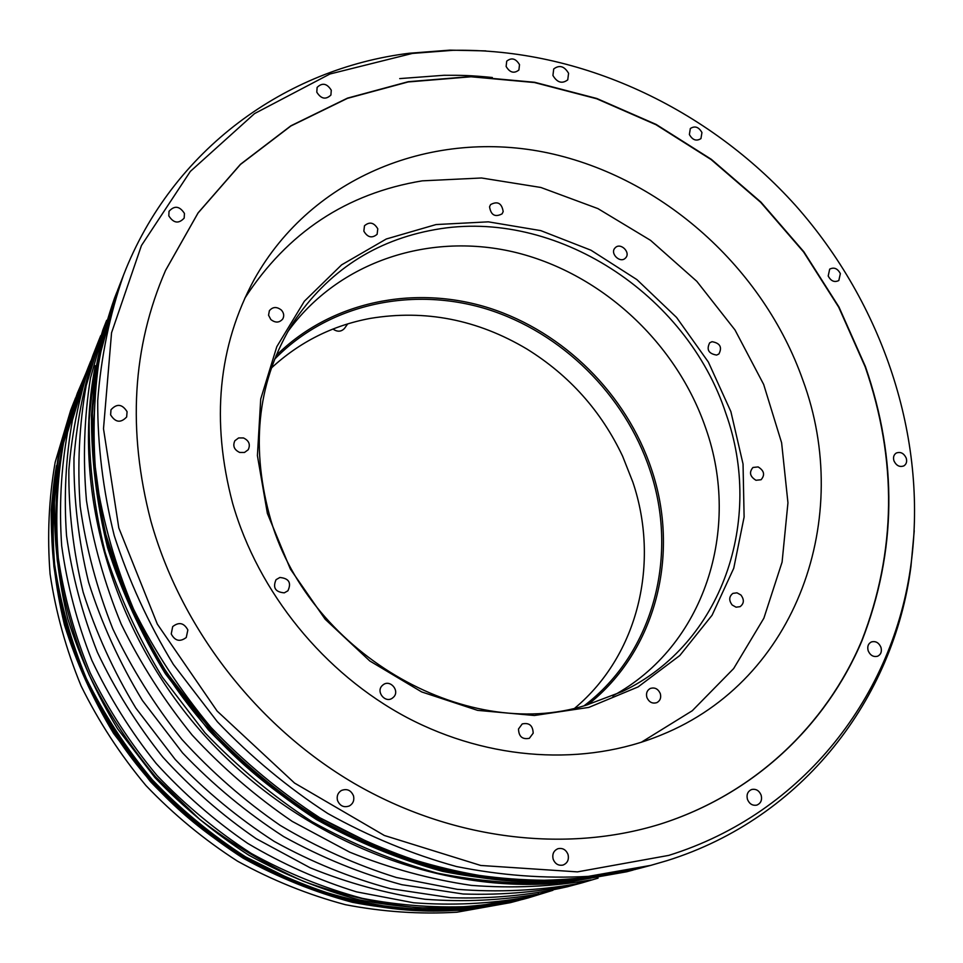 <?xml version="1.0" encoding="UTF-8"?>
<svg xmlns="http://www.w3.org/2000/svg" width="963" height="963" viewBox="0 0 963 963"><rect width="100%" height="100%" fill="white"/><g stroke="black" fill="none" stroke-linecap="round" stroke-linejoin="round"><path stroke-width="1.44" d="M802.877 380.192C853.362 516.77 797.858 679.709 661.34 734.938C585.444 766.295 490.095 761.252 407.012 717.555C324.122 673.534 258.325 592.57 232.661 503.432C210.849 420.927 218.083 346.174 254.388 279.15C312.602 175.278 434.325 128.585 548.477 153.033C662.929 177.722 763.382 268.159 802.877 380.192M659.932 824.208C753.824 794.451 825.893 725.536 861.777 640.66C896.348 551.522 897.48 460.218 865.147 366.734L838.713 307.197L803.599 251.969L760.722 202.362L711.139 159.581L656.008 124.721L596.663 98.756L534.489 82.541L471.088 76.775L408.119 81.963L347.414 98.37L290.874 125.984L240.449 164.456L198.053 213.016L165.528 270.471M865.412 366.554L838.966 307.004L803.84 251.752L760.939 202.122L711.332 159.328L656.188 124.456L596.807 98.491L534.621 82.276L471.184 76.51L408.204 81.711L347.487 98.13L290.922 125.78L240.485 164.276L198.101 212.859L165.576 270.362C132.256 347.161 127.345 430.702 150.854 520.971C180.671 627.804 256.639 726.21 354.083 783.34C451.791 840.061 565.642 853.387 660.052 824.172C754.005 794.439 826.122 725.512 862.029 640.588C896.637 551.426 897.757 460.085 865.412 366.554M668.779 855.385C804.261 813.193 894.061 694.455 911.106 563.536C927.814 437.166 882.59 303.622 795.582 205.504C707.913 107.976 580.328 47.981 452.875 50.317L412.405 53.422L329.96 73.995L254.533 113.598L190.325 171.426L141.441 245.541L111.552 332.777L103.498 428.728L118.798 527.893L157.33 624.108L217.132 711.067L294.522 783.039L384.369 835.487L480.73 865.46L577.439 871.876L668.779 855.385M316.791 92.171C321.064 98.96 325.771 99.923 330.911 95.048L331.272 90.197C326.963 83.384 322.244 82.457 317.116 87.404L316.791 92.171M168.814 215.868C173.581 223.26 178.709 223.994 184.186 218.083L184.439 213.425C179.612 206.01 174.472 205.312 169.019 211.33L168.814 215.868M110.625 414.872C115.404 422.528 120.748 423.226 126.659 416.967L127.08 411.695C122.217 403.991 116.86 403.353 110.986 409.769L110.625 414.872M171.233 633.943C174.989 640.997 179.997 642.177 186.256 637.494L187.857 629.971C183.993 622.832 178.937 621.713 172.69 626.612L171.233 633.943M337.483 800.397C339.927 806.043 343.911 807.873 349.449 805.911C353.12 803.624 354.48 800.289 353.517 795.883C351.001 790.166 346.945 788.372 341.359 790.503C337.832 792.802 336.544 796.1 337.483 800.397M553.135 859.14C555.097 863.931 558.408 865.906 563.054 865.051C567.472 863.185 569.133 859.682 568.05 854.554C566.039 849.691 562.681 847.741 557.986 848.692C553.677 850.594 552.064 854.073 553.135 859.14M747.457 799.386C749.419 803.973 752.536 805.875 756.834 805.104C760.866 803.359 762.299 800.06 761.143 795.173C759.157 790.551 756.003 788.661 751.67 789.504C747.721 791.273 746.313 794.559 747.457 799.386M868.205 650.844C870.335 655.49 873.501 657.272 877.702 656.2C880.989 654.467 882.06 651.482 880.928 647.256C878.774 642.598 875.584 640.828 871.371 641.948C868.145 643.693 867.085 646.667 868.205 650.844M893.977 460.904C896.372 465.743 899.683 467.392 903.908 465.863C906.46 464.13 907.218 461.506 906.183 457.991C903.763 453.128 900.441 451.491 896.204 453.067C893.7 454.813 892.954 457.425 893.977 460.904M828.192 275.984C830.925 281.136 834.464 282.641 838.821 280.522L840.35 273.624C837.593 268.46 834.042 266.968 829.685 269.134L828.192 275.984M689.376 134.519C692.529 140.104 696.393 141.465 700.944 138.6L701.943 132.545C698.753 126.947 694.889 125.599 690.327 128.524L689.376 134.519M506.129 66.471C509.812 72.622 514.073 73.802 518.901 70.01L519.514 64.653C515.795 58.478 511.534 57.323 506.707 61.175L506.129 66.471M552.931 75.463C557.144 82.601 562.091 84.07 567.749 79.857L568.579 73.284C564.318 66.11 559.371 64.677 553.713 68.975L552.931 75.463M914.248 530.697L910.938 566.545C893.784 698.344 803.419 818.02 666.95 860.669L650.795 865.364L588.285 876.378C544.926 878.762 500.989 875.475 456.462 866.531C412.152 854.313 369.238 836.63 327.745 813.47C287.612 787.385 250.825 756.822 217.373 721.769L173.388 664.458C148.35 623.302 128.633 580.34 114.224 535.56C103.041 490.336 97.54 445.363 97.708 400.644C101.079 356.647 109.71 314.732 123.601 274.912C172.365 149.325 285.951 68.469 409.119 53.266L449.865 50.136L485.87 50.895M552.931 890.294L528.097 897.949L473.459 907.7C435.733 909.927 397.671 907.315 359.271 899.863C321.136 889.643 284.326 874.753 248.851 855.204C214.605 833.164 183.295 807.271 154.887 777.55L117.63 728.859C96.469 693.829 79.845 657.151 67.783 618.812C58.454 580.039 54 541.314 54.385 502.65C57.515 464.515 65.171 428.005 77.377 393.145L85.888 373.307M626.636 871.78L565.654 882.553C523.378 884.913 480.585 881.759 437.25 873.116C394.144 861.307 352.434 844.178 312.12 821.74C273.155 796.449 237.452 766.813 204.999 732.807L162.35 677.218C138.082 637.265 118.979 595.543 105.039 552.028C94.23 508.067 88.933 464.322 89.162 420.783C92.484 377.917 100.934 337.05 114.501 298.181L116.98 291.849C103.318 330.971 94.819 372.127 91.485 415.306C91.28 459.17 96.625 503.252 107.543 547.538C121.603 591.402 140.875 633.473 165.359 673.739L208.369 729.81C241.087 764.092 277.091 793.981 316.37 819.489C357.008 842.119 399.043 859.405 442.486 871.322C486.134 880.05 529.241 883.24 571.817 880.88L633.209 870.022L626.636 871.78M510.366 902.656L456.907 912.214C420.012 914.417 382.805 911.901 345.296 904.666C308.064 894.711 272.144 880.23 237.548 861.187C204.144 839.724 173.617 814.505 145.943 785.543C120.291 754.775 98.683 721.588 81.121 685.993C66.11 649.459 55.758 612.131 50.076 574.008C47.127 535.934 48.812 498.678 55.168 462.276L70.696 410.226L74.031 401.703C61.957 436.215 54.361 472.315 51.256 510.017C50.858 548.236 55.252 586.503 64.437 624.806C76.342 662.676 92.737 698.897 113.622 733.493L150.397 781.559C178.432 810.906 209.356 836.45 243.182 858.202C278.211 877.498 314.576 892.183 352.253 902.271C390.208 909.614 427.849 912.178 465.153 909.963L519.201 900.309L510.366 902.656M79.399 389.859L62.402 445.821C55.914 483.029 54.193 521.127 57.238 560.105C63.064 599.13 73.694 637.374 89.102 674.81C107.122 711.308 129.295 745.338 155.621 776.9L199.774 819.405C232.179 844.37 266.739 865.003 303.465 881.301C340.926 894.916 378.88 903.703 417.316 907.652C455.547 908.819 492.659 905.304 528.663 897.083L476.793 906.135C438.947 908.386 400.764 905.786 362.232 898.335C323.953 888.079 287.022 873.14 251.415 853.531C217.036 831.406 185.606 805.417 157.089 775.588C130.667 743.893 108.398 709.719 90.293 673.077C74.813 635.472 64.148 597.084 58.286 557.914C55.216 518.78 56.937 480.537 63.45 443.197L81.458 384.743M106.375 321.245L90.462 378.134C84.142 417.954 82.806 458.761 86.465 500.567C93.026 542.47 104.606 583.638 121.182 624.072C140.502 663.579 164.192 700.607 192.239 735.166C222.465 767.836 255.797 796.582 292.246 821.403L349.689 852.159C389.654 868.277 430.22 879.351 471.389 885.394C512.388 888.524 552.341 886.682 591.234 879.893L576.03 883.962C537.462 890.691 497.859 892.484 457.232 889.318L396.419 877.51C356.154 864.943 317.405 847.56 280.161 825.363C244.277 800.614 211.523 771.965 181.923 739.44C154.525 705.06 131.51 668.25 112.876 629.02C96.986 588.899 86.104 548.091 80.218 506.622C77.245 465.285 79.231 424.996 86.164 385.742L102.945 329.791L106.664 320.306M525.389 897.492C488.999 903.872 451.719 905.629 413.548 902.764L356.503 891.858C318.801 880.194 282.544 864.04 247.756 843.407C214.243 820.392 183.704 793.729 156.126 763.418C130.619 731.386 109.204 697.043 91.894 660.413C77.148 622.929 67.085 584.758 61.692 545.901C59.008 507.128 60.97 469.27 67.566 432.327L83.444 379.554L88.548 366.53L72.43 420.145C65.749 457.69 63.775 496.186 66.531 535.633C72.044 575.176 82.337 614.033 97.371 652.216C115.03 689.532 136.866 724.513 162.867 757.159C190.975 788.047 222.092 815.228 256.218 838.689L310.158 867.795C347.775 883.047 386.043 893.532 424.972 899.249C463.781 902.187 501.675 900.429 538.642 893.953L525.389 897.492M90.751 361.065L88.548 366.53M549.091 891.112L531.576 896.312M557.396 883.227C433.555 893.339 295.99 837.678 203.41 734.227C111.07 630.572 71.286 487.603 95.313 365.687M598.095 878.136L581.688 882.951C543.445 891.666 503.938 895.349 463.155 894.001L401.836 884.708C361.029 873.658 321.606 857.588 283.531 836.51C246.769 812.748 213.1 784.869 182.537 752.861L142.416 700.486C119.593 662.833 101.669 623.446 88.62 582.35C78.521 540.797 73.645 499.388 73.97 458.111C77.233 417.436 85.358 378.603 98.322 341.588L100.682 335.726M581.688 882.951L567.231 886.803C529.602 895.385 490.733 899.021 450.648 897.721L390.388 888.644C350.315 877.823 311.603 862.09 274.25 841.433C238.174 818.141 205.143 790.816 175.182 759.434L135.843 708.07C113.49 671.139 95.915 632.486 83.143 592.149C73.26 551.354 68.505 510.679 68.855 470.113C72.093 430.136 80.098 391.941 92.869 355.516L98.322 341.588M538.642 893.953L538.401 893.183M347.691 323.905L344.561 328.323C341.287 331.874 337.423 332.115 332.957 329.045M271.361 368.035C299.589 341.997 332.548 325.446 370.237 318.404C425.177 309.34 477.395 319.547 526.917 349.039C569.362 375.365 601.273 411.105 622.64 456.257L632.884 482.222C659.956 562.428 638.541 654.804 574.935 708.034M274.624 359.199C328.503 303.863 412.092 286.023 487.025 309.159C561.983 332.632 624.806 394.782 649.844 469.775C678.783 554.628 654.154 652.721 584.084 705.795M587.743 704.772C656.501 650.94 680.215 553.508 651.457 469.137C626.432 394.204 563.909 331.982 489.12 308.004C414.367 284.386 330.73 301.275 276.044 355.672M612.649 695.948C704.892 646.029 741.293 528.892 705.891 428.619C677.025 343.863 603.043 274.587 517.227 252.836C431.544 231.337 338.807 260.54 287.624 331.922M726.018 413.849C763.852 519.707 722.78 643.729 622.315 691.53L585.757 705.337C464.01 743.568 305.066 650.639 269.231 514.314C250.368 443.04 258.325 379.217 293.101 322.822C327.661 271.289 375.064 240.196 435.324 229.567C555.266 207.924 687.064 293.811 726.018 413.849M436.046 224.56L488.337 221.839L540.749 230.614L590.969 250.211L636.88 279.595L676.556 317.429L708.359 362.052L730.881 411.61L743.039 464.01L744.11 517.023L733.746 568.242L712.09 615.213L679.794 655.538L638.096 686.92L588.826 707.408L534.369 715.497L477.576 710.357L421.638 691.915L369.804 660.979L325.157 619.221L290.357 569.037L267.377 513.423L257.41 455.643L260.72 399.019L276.802 346.668L304.368 301.226L341.612 264.849L386.307 238.993L436.046 224.56M244.746 298.325C287.395 232.516 346.548 193.358 422.215 180.851L481.524 177.986L540.869 187.472L597.927 208.61L650.543 240.341L696.803 281.316L734.998 329.96L763.671 384.454L781.619 442.799L787.951 502.794L782.088 562.091L763.876 618.198L733.65 668.575L692.265 710.742L641.189 742.341M625.432 258.084L625.481 258.036C631.222 252.703 620.593 242.014 615.249 247.744L615.14 247.852C609.471 253.221 620.136 263.814 625.432 258.084M716.604 355.07L718.892 353.999C722.382 347.21 720.095 343.117 712.042 341.696L709.695 342.804C706.276 349.605 708.575 353.698 716.604 355.07M755.967 480.272L761.071 479.743C765.176 474.952 764.189 470.678 758.134 466.923L752.958 467.476C748.925 472.291 749.924 476.553 755.967 480.272M732.181 605.017L736.057 607.184L740.102 606.666C744.11 603.56 744.375 599.66 740.896 594.99L736.984 592.823L732.891 593.377C728.955 596.506 728.714 600.382 732.181 605.017M646.871 697.405C649.038 702.232 652.384 703.965 656.898 702.617C660.197 700.751 661.328 697.766 660.317 693.661C658.114 688.798 654.744 687.076 650.206 688.497C646.98 690.387 645.872 693.348 646.871 697.405M518.515 728.979C518.756 736.575 522.367 739.68 529.349 738.308L533.177 733.192C532.888 725.536 529.241 722.443 522.223 723.935L518.515 728.979M382.155 685.656C375.714 691.771 385.212 703.435 392.35 698.163L393.578 697.116C400.054 690.904 390.328 679.24 383.238 684.717L382.155 685.656M279.848 577.487L276.068 579.666C272.565 587.695 275.298 592.076 284.29 592.847L287.925 590.788C291.608 582.759 288.912 578.33 279.848 577.487M243.495 437.96L238.595 437.948L234.852 440.753C232.552 445.917 234.153 449.805 239.655 452.441L244.482 452.466L248.213 449.745C250.621 444.569 249.044 440.633 243.495 437.96M281.377 310.074C276.754 306.499 272.758 306.716 269.375 310.724L268.557 315.202L270.82 319.523C275.382 323.062 279.366 322.882 282.761 318.97C284.374 315.9 283.916 312.939 281.377 310.074M377.785 228.833C373.993 222.465 369.551 221.442 364.483 225.763L363.845 231.144C367.601 237.488 372.019 238.535 377.111 234.298L377.785 228.833M503.18 211.583C501.807 203.193 497.606 200.858 490.576 204.589L489.553 206.78C490.889 215.134 495.066 217.494 502.108 213.846L503.18 211.583M75.487 397.972L59.718 450.84C53.29 487.844 51.581 525.714 54.626 564.45C60.428 603.235 70.985 641.226 86.285 678.421C104.197 714.666 126.213 748.468 152.359 779.813C180.55 809.317 211.643 835.017 245.649 856.901L299.204 883.516C336.436 897.047 374.15 905.786 412.357 909.722C450.359 910.902 487.266 907.423 523.078 899.286L468.764 908.976C431.268 911.203 393.446 908.615 355.299 901.224C317.417 891.076 280.859 876.306 245.637 856.901C211.631 835.017 180.538 809.329 152.347 779.825C126.213 748.48 104.197 714.678 86.285 678.434C70.985 641.238 60.428 603.247 54.614 564.474C51.581 525.726 53.278 487.856 59.718 450.853L77.377 393.145M118.943 286.83L101.151 346.933C93.965 389.196 92.267 432.64 96.047 477.263C103.053 522.03 115.56 566.015 133.592 609.218C154.646 651.397 180.454 690.796 211.029 727.426C243.976 761.938 280.209 792.031 319.74 817.707L381.842 848.993C424.888 864.93 468.331 875.307 512.196 880.086C555.711 881.663 597.794 877.847 638.421 868.638L576.693 879.544C533.875 881.915 490.516 878.701 446.603 869.902C402.907 857.901 360.619 840.506 319.728 817.707C280.197 792.031 243.964 761.938 211.017 727.438C180.454 690.808 154.634 651.409 133.592 609.242C115.56 566.039 103.041 522.042 96.047 477.275C92.267 432.652 93.965 389.208 101.139 346.933L118.943 286.83L123.601 274.912M571.926 880.447C445.448 892.195 303.79 835.715 208.73 729.46C113.887 623.013 73.754 475.891 99.719 351.543M453.705 910.492C345.777 917.089 229.242 868.963 150.71 781.282C72.454 693.36 37.786 572.13 56.516 465.635M75.114 398.935L58.936 453.007C52.568 489.878 50.907 527.616 53.964 566.208C59.766 604.836 70.299 642.67 85.563 679.709C103.402 715.822 125.346 749.479 151.372 780.692C179.455 810.076 210.416 835.679 244.277 857.479C279.354 876.812 315.768 891.557 353.493 901.681C391.496 909.072 429.173 911.684 466.537 909.517L522.102 899.538M637.109 868.987L573.852 880.254C531.203 882.565 488.012 879.327 444.268 870.552C400.752 858.575 358.645 841.229 317.922 818.526C278.56 792.946 242.483 762.985 209.693 728.618L166.587 672.439C142.043 632.077 122.71 589.922 108.59 545.985C97.624 501.603 92.231 457.437 92.4 413.476C95.686 370.213 104.16 328.985 117.799 289.767L118.449 288.106M452.875 50.317L449.865 50.136M911.106 563.536L910.938 566.545M528.097 897.949L523.078 899.286M650.795 865.364L638.421 868.638M399.717 78.605L444.015 75.283C460.771 75.246 469.547 75.234 492.346 77.509M74.584 400.295L58.899 453.152C52.508 490.107 50.846 527.893 53.904 566.509C59.706 605.137 70.227 642.971 85.478 679.974C103.294 716.039 125.214 749.659 151.203 780.837C179.25 810.184 210.187 835.752 244.012 857.527C279.065 876.86 315.455 891.582 353.192 901.717C391.219 909.108 428.944 911.72 466.393 909.541L520.67 899.924M635.375 869.457L578.534 879.821C539.244 882.565 499.424 880.603 459.05 873.935C418.773 864.545 379.458 850.546 341.095 831.912C303.706 810.774 268.773 785.664 236.284 756.581C205.576 725.512 178.564 691.603 155.236 654.876L126.249 597.229L103.426 527.002L92.267 444.846L97.311 364.688L117.799 289.767"/></g></svg>
